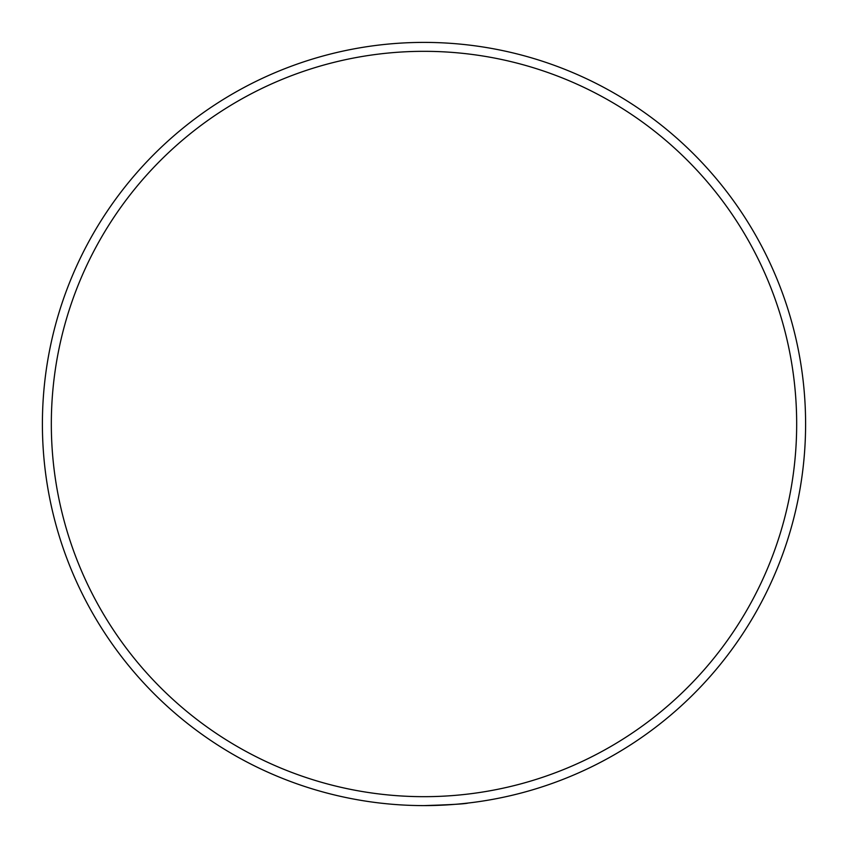<?xml version="1.0" encoding="UTF-8"?>
<svg xmlns="http://www.w3.org/2000/svg" width="848" height="848" viewBox="0 0 848 848"><rect width="100%" height="100%" fill="white"/><g stroke="black" fill="none" stroke-linecap="round" stroke-linejoin="round"><path stroke-width="1.27" d="M468.032 803.056C465.414 803.904 450.744 804.752 424 805.6A381.6 381.6 0 0 1 42.4 424A381.6 381.6 0 0 1 424 42.4A381.6 381.6 0 0 1 805.6 424A381.6 381.6 0 0 1 424 805.6A381.6 381.6 0 0 1 42.4 424A381.6 381.6 0 0 1 424 42.4M387.059 803.809L379.968 803.056M424 796.675A372.675 372.675 0 0 0 796.675 424A372.675 372.675 0 0 0 424 51.325A372.675 372.675 0 0 0 51.325 424A372.675 372.675 0 0 0 424 796.675"/></g></svg>
